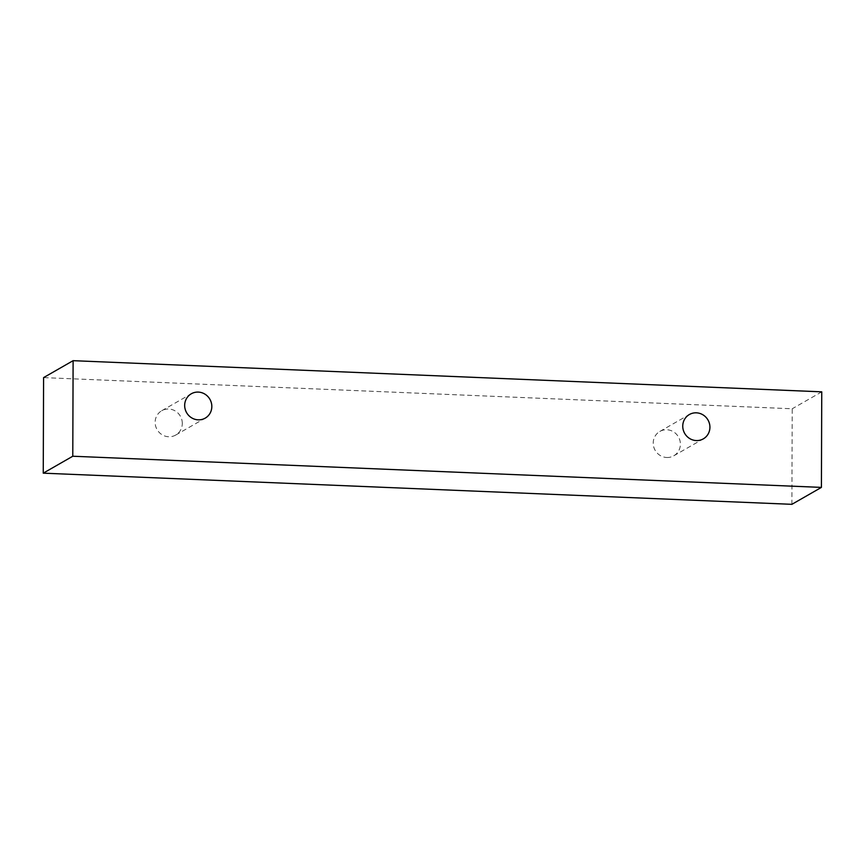 <?xml version="1.0" encoding="UTF-8"?>
<svg xmlns="http://www.w3.org/2000/svg" width="865" height="865" viewBox="0 0 865 865"><rect width="100%" height="100%" fill="white"/><g stroke="black" fill="none" stroke-linecap="round" stroke-linejoin="round"><path stroke-width="0.65" stroke-dasharray="4.33 3.24" d="M666.753 457.499A14.024 13.44 60.2 0 0 673.781 455.79A14.024 13.44 60.2 0 0 680.387 444.188A14.024 13.44 60.2 0 0 673.521 431.819A14.024 13.44 60.2 0 0 659.833 431.451A14.024 13.44 60.2 0 0 653.702 446.794A14.024 13.44 60.2 0 0 666.753 457.499M182.299 423.45A14.024 13.44 60.2 0 0 175.444 411.091A14.024 13.44 60.2 0 0 161.744 410.724A14.024 13.44 60.2 0 0 155.624 426.067A14.024 13.44 60.2 0 0 168.675 436.76A14.024 13.44 60.2 0 0 175.692 435.063A14.024 13.44 60.2 0 0 182.299 423.45M791.886 504.327L792.221 408.767L43.585 377.605M821.75 391.834L792.221 408.767M673.781 455.79L703.31 438.869M659.833 431.451L689.362 414.53M175.692 435.063L205.221 418.13M161.744 410.724L191.273 393.791"/><path stroke-width="1.3" d="M696.282 440.566A14.024 13.44 -119.8 0 1 683.231 429.873A14.024 13.44 -119.8 0 1 689.362 414.53A14.024 13.44 -119.8 0 1 707.992 420.012A14.024 13.44 -119.8 0 1 703.31 438.869A14.024 13.44 -119.8 0 1 696.282 440.566M73.114 360.673L43.585 377.605L43.25 473.166L791.886 504.327L821.415 487.395L821.75 391.834L73.114 360.673L72.779 456.233L821.415 487.395M198.204 419.839A14.024 13.44 -119.8 0 1 185.153 409.134A14.024 13.44 -119.8 0 1 191.273 393.791A14.024 13.44 -119.8 0 1 209.903 399.284A14.024 13.44 -119.8 0 1 205.221 418.13A14.024 13.44 -119.8 0 1 198.204 419.839M72.779 456.233L43.25 473.166"/></g></svg>
